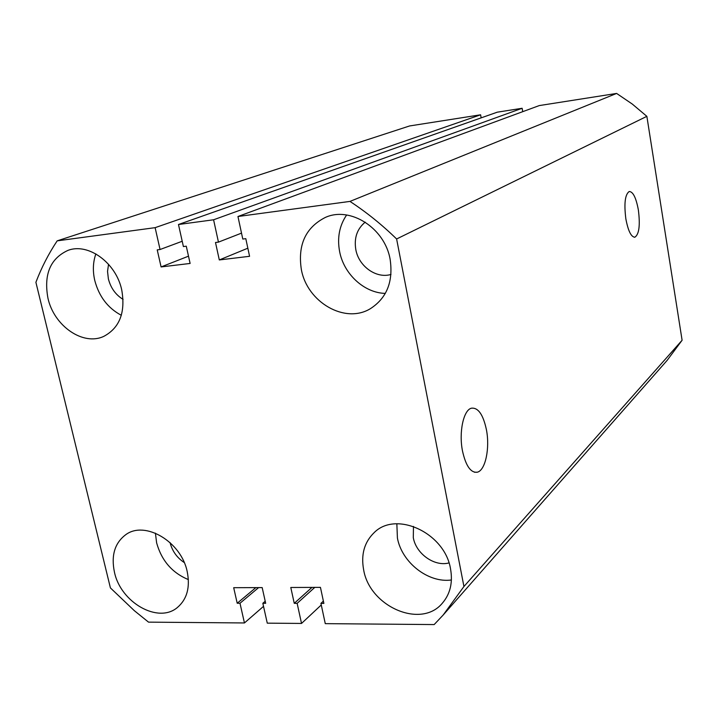 <?xml version="1.0" encoding="UTF-8"?>
<svg xmlns="http://www.w3.org/2000/svg" width="718" height="718" viewBox="0 0 718 718"><rect width="100%" height="100%" fill="white"/><g stroke="black" fill="none" stroke-linecap="round" stroke-linejoin="round"><path stroke-width="1.08" d="M462.509 451.057C465.838 465.946 470.766 473 477.282 472.211C485.458 470.452 490.08 448.005 486.391 429.57C483.133 414.501 478.134 407.384 471.394 408.21C463.505 409.969 458.694 432.326 462.509 451.057M625.845 218.81C628.142 230.945 631.158 237.075 634.9 237.2C639.119 234.301 640.276 225.237 638.374 210.015C636.112 197.8 633.061 191.625 629.219 191.509C625.064 194.416 623.942 203.517 625.845 218.81M114.467 572.273C120.777 602.564 158.238 623.96 177.409 607.482C187.057 599.216 190.324 587.234 187.192 571.564C181.214 541.677 145 520.308 125.794 534.659C114.736 542.97 110.958 555.508 114.467 572.273M155.411 533.142L156.632 542.907C161.622 560.668 172.203 572.892 188.367 579.579M363.649 569.841C369.671 606.638 421.107 629.147 442.387 603.147C450.204 594.019 452.932 582.63 450.554 568.997C444.945 532.971 396.076 510.345 374.168 532.621C364.34 542.144 360.84 554.556 363.649 569.841M396.848 523.79L397.413 538.024C401.802 562.481 428.269 583.258 451.407 579.982M301.345 269.492C307.16 302.296 345.116 324.276 370.416 308.659C386.796 298.051 393.374 281.635 390.143 259.413C384.911 228.091 350.222 206.003 325.317 217.446C305.608 227.525 297.611 244.874 301.345 269.492M346.632 214.987C339.399 225.623 337.065 237.811 339.614 251.551C343.85 274.132 364.277 292.962 385.324 293.402M47.962 298.257C54.038 326.062 83.27 346.247 103.886 336.32C119.7 327.812 125.65 312.33 121.728 289.884C116.065 262.788 88.305 242.594 68.039 250.349C50.287 258.462 43.592 274.438 47.962 298.257M95.862 253.894C92.963 262.151 92.604 271.009 94.767 280.478C99.03 296.552 107.888 308.148 121.333 315.292M123.092 299.388C115.643 294.82 110.734 287.981 108.373 278.871L107.538 271.386L108.544 264.278M390.987 274.447C376.411 278.925 358.776 266.387 355.823 249.64C353.929 238.035 357.061 228.871 365.22 222.14M448.983 562.93C434.48 566.888 416.072 553.784 413.299 537.701L413.469 526.402M184.212 562.526C176.969 557.724 172.257 551.092 170.058 542.629L170.049 542.566M35.9 282.3L110.41 587.907L134.347 610.686L148.527 622.138L244.443 622.955L239.991 603.255L237.209 603.246L233.691 587.701L262.178 587.593L265.669 603.291L262.842 603.291L267.267 623.152L301.524 623.439L297.144 603.344L294.254 603.335L290.79 587.486L320.443 587.369L323.872 603.389L320.928 603.38L325.272 623.646L434.166 624.57L443.15 615.057L463.936 586.498L396.614 238.977C381.994 224.734 366.44 212.205 349.962 201.408L237.954 216.504L242.783 239.049L245.798 238.663L249.577 256.299L219.304 259.943L215.499 242.496L218.452 242.128L213.587 219.78L178.477 224.51L183.395 246.561L186.276 246.193L190.117 263.452L161.092 266.934L157.224 249.873L160.06 249.514L155.124 227.66L57.18 240.853C48.609 253.732 41.509 267.545 35.9 282.3M155.124 227.66L480.611 114.799L409.583 125.955L57.18 240.853M182.21 241.257L160.06 249.514M480.611 114.799L481.159 117.86M188.493 256.173L161.092 266.934M522.731 111.667L522.139 108.274L497.278 112.179L178.477 224.51M522.139 108.274L213.587 219.78M241.517 233.126L218.452 242.128M247.836 248.195L219.304 259.943M349.962 201.408L616.618 93.43L539.263 105.582L237.954 216.504M616.618 93.43L632.28 104.056L646.864 116.334L396.614 238.977M646.864 116.334L682.1 340.251L463.936 586.498M682.1 340.251L667.112 360.409L443.15 615.057M323.378 601.092L320.928 603.38M311.953 587.405L294.254 603.335M314.789 587.387L297.144 603.344M321.269 604.969L301.524 623.439M265.211 601.235L262.842 603.291M255.859 587.62L237.209 603.246M258.597 587.611L239.991 603.255M263.524 606.36L244.443 622.955M474.454 472.229L477.282 472.211M634.326 237.245L634.9 237.2"/></g></svg>
